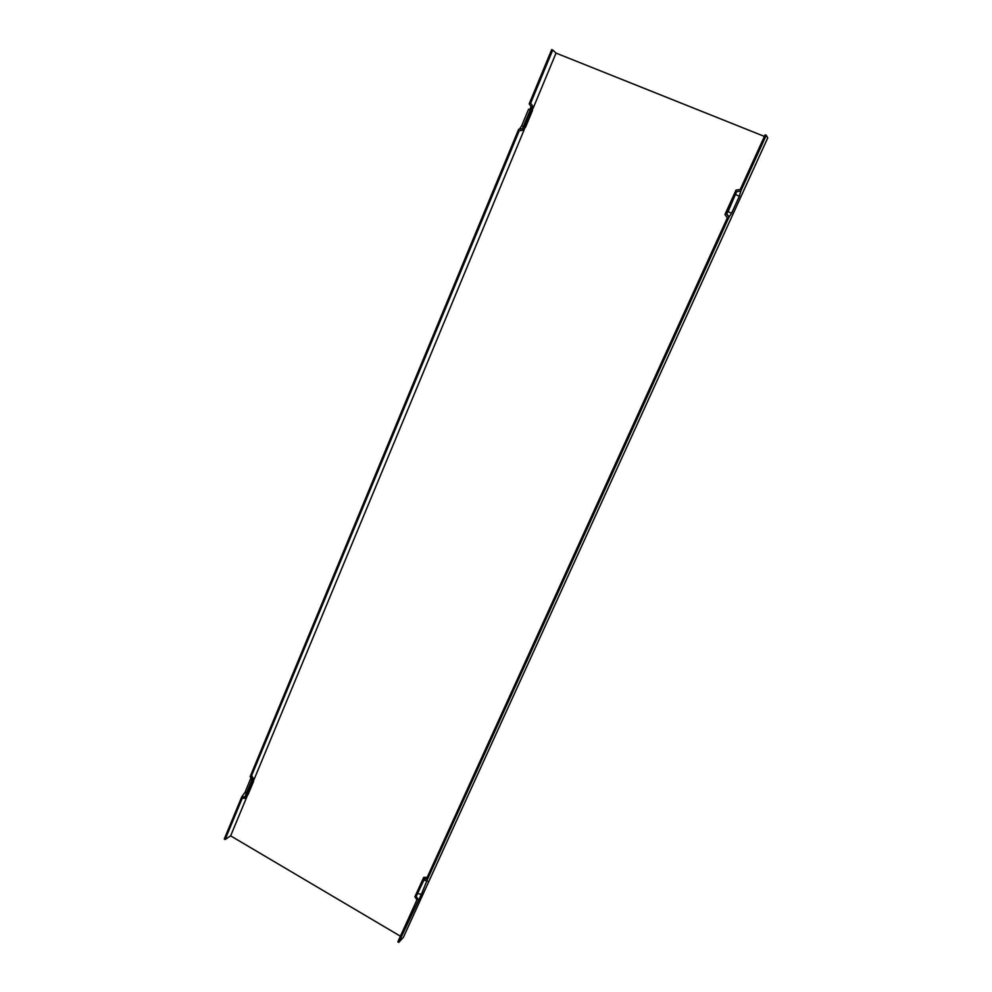 <?xml version="1.0" encoding="UTF-8"?>
<svg xmlns="http://www.w3.org/2000/svg" width="992" height="992" viewBox="0 0 992 992"><rect width="100%" height="100%" fill="white"/><g stroke="black" fill="none" stroke-linecap="round" stroke-linejoin="round"><path stroke-width="1.49" d="M764.398 136.412L556.041 53.109L552.73 50.009L530.658 103.205L532.915 106.38L523.02 130.2L520.192 130.671M556.041 53.109L533.138 108.19M524.297 129.468L254.026 779.588M246.996 796.514L230.64 835.859L400.408 936.2M529.951 109.703L530.943 106.392M519.188 130.845L251.348 776.29L253.282 779.29L245.421 798.225L242.234 798.262L225.11 839.53L224.266 839.034L241.738 796.886L245.098 792.224L246.289 793.588M252.365 777.864L251.968 776.066L251.348 776.29M230.64 835.859L225.11 839.53M728.066 211.618L736.622 191.692L740.826 191.072L739.325 196.267L731.6 213.23L728.066 211.618L726.553 213.85L728.946 217.186L427.614 878.962L424.154 878.924L416.206 896.396L424.464 878.924M731.6 213.23L728.946 217.186M736.622 191.692L726.553 213.85M241.738 796.886L244.925 796.861L252.067 779.687L250.133 776.674L518.642 129.32L522.462 128.675L531.439 107.074L529.182 103.9L551.701 49.6L552.73 50.009M519.448 129.183L521.718 125.748L528.575 109.219L530.298 109.814M250.939 777.939L245.098 792.224M427.614 878.962L421.327 894.462L398.734 942.4L403.384 937.341L767.734 137.9L766.233 135.284L740.826 191.072M416.206 896.396L418.252 899.533M398.734 942.4L397.829 941.867L416.938 899.893L414.892 896.756L423.646 877.498L427.106 877.536L727.334 217.856L724.941 214.532L736.039 190.092L740.243 189.484L765.117 134.838L766.233 135.284M253.282 779.29L253.63 781.25L248.149 794.406L245.421 798.225M523.02 130.2L525.524 127.274L532.394 110.732L532.915 106.38M739.325 196.267L735.779 194.63M521.718 125.748L523.429 126.368M427.416 881.082L424.043 880.127M421.327 894.462L417.954 893.519M250.554 779.08L251.757 780.431M726.727 213.813L729.256 217.112M522.474 128.662L519.498 129.146M423.77 877.387L427.192 877.35M253.692 779.154L251.968 776.066"/></g></svg>
